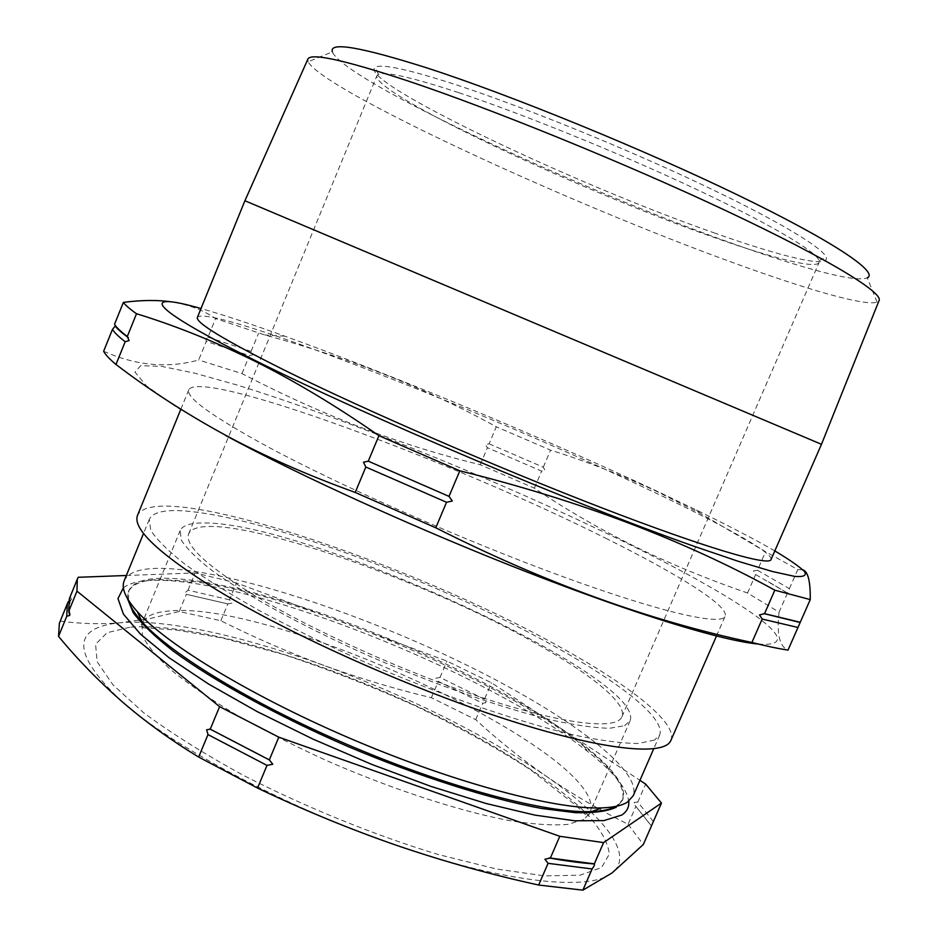 <?xml version="1.0" encoding="UTF-8"?>
<svg xmlns="http://www.w3.org/2000/svg" width="937" height="937" viewBox="0 0 937 937"><rect width="100%" height="100%" fill="white"/><g stroke="black" fill="none" stroke-linecap="round" stroke-linejoin="round"><path stroke-width="0.7" stroke-dasharray="4.68 3.51" d="M114.525 324.331L115.204 326.029M207.991 337.156L251.104 351.363L253.587 354.736L249.394 355.533L206.245 341.443L206.07 339.159L207.991 337.156L215.58 318.557C203.587 310.323 189.028 304.783 171.893 301.948M489.091 443.798L543.296 467.2L545.065 470.421L541.633 471.124L487.427 447.71L485.284 444.606L489.091 443.798L496.282 426.792C427.26 388.714 350.11 358.11 264.843 334.977L215.58 318.557M757.483 570.27L789.399 588.659L788.544 591.247L787.467 593.062L755.62 574.522L753.465 570.902L757.483 570.27L765.588 551.741L699.951 513.183L656.556 491.328C620.599 474.661 585.274 460.934 550.558 450.147L496.282 426.792M59.371 623.269L68.354 601.601L71.423 599.106L70.275 596.869L78.239 577.286M229.53 599.821L188.032 590.158L185.538 592.336L186.322 594.316L227.89 603.908L232.095 603.123L229.53 599.821L236.511 582.943L446.949 661.089L491.492 682.792L639.948 780.334M484.464 699.248L440.003 677.439L435.928 678.224L438.329 681.386L482.766 703.23L485.823 702.727L484.464 699.248L491.492 682.792M653.37 821.55L637.804 802.037L634.208 802.423L635.005 805.328L651.414 826.024M774.817 550.921C754.871 539.407 728.787 525.798 696.554 510.103L655.97 490.707C542.183 437.392 393.177 375.233 284.836 336.184C251.116 324.015 223.17 314.809 201.01 308.531M877.055 302.147L867.264 277.82C856.395 283.103 801.358 268.111 732.336 243.444C576.501 188.454 343.867 79.973 332.342 51.851L308.074 61.795C324.132 90.62 569.216 203.528 733.39 262.782C806.242 289.357 864.91 306.399 877.055 302.147L879.047 300.613M307.793 59.3L308.074 61.795M713.689 232.704C780.533 256.515 829.749 268.614 826.247 257.534C823.576 248.047 776.199 219.551 698.709 183.043C621.336 146.594 522.893 106.748 457.713 85.302C409.832 69.748 382.425 63.693 375.479 67.124C354.397 79.68 571.98 183.207 713.689 232.704M458.837 92.704C522.471 113.857 618.373 152.719 693.907 188.173C769.558 223.685 816.115 251.362 819.055 260.509L819.102 262.454C816.022 269.516 770.273 257.546 709.555 235.819C575.47 188.63 371.427 92.681 376.943 75.674L378.361 74.363C385.259 71.247 412.081 77.361 458.837 92.704M670.904 740.394C678.189 723.317 629.945 685.65 560.783 647.455C412.139 563.559 157.275 477.659 137.61 515.127M607.375 539.08C454.855 462.199 202.052 368.229 188.817 389.698C185.596 397.311 212.125 416.45 268.392 447.113C342.274 486.807 465.49 541.153 563.641 576.934C662.026 612.833 721.666 625.939 725.121 616.241C729.361 606.122 678.224 574.311 607.375 539.08M758.068 644C814.288 648.615 740.523 599.2 632.206 545.814C510.431 485.624 348.552 419.378 237.26 385.084L194.474 373.102L161.41 366.332L140.691 365.711L134.94 372.048L146.453 385.857L176.66 407.22L225.641 435.518M103.644 351.258C136.017 365.653 167.7 368.569 198.667 360.007L206.245 341.443M787.467 593.062L779.08 612.142L747.539 593.016C706.615 578.902 668.479 563.114 633.131 545.65C597.747 527.929 564.835 508.756 534.383 488.142L480.259 464.693C401.364 445.637 321.941 415.267 241.98 373.582L198.667 360.007M251.151 593.344C309.913 629.406 407.185 673.27 486.338 699.025C565.655 724.863 616.663 730.052 621.899 716.828C627.685 703.488 590.579 673.855 535.05 642.958C413.158 573.538 202.544 503.146 188.677 533.832C184.425 544.737 205.25 564.566 251.151 593.344M771.01 559.612C773.81 552.584 716.653 521.499 639.912 485.507C475.773 407.841 208.892 303.658 197.426 317.327M821.48 444.302L244.92 200.764M128.51 600.312L128.814 590.708C132.328 583.095 142.576 578.961 159.548 578.293C219.199 576.536 339.908 614.168 443.716 662.974C547.29 711.593 632.744 771.83 622.859 799.402L616.183 806.312M124.188 580.764C127.795 572.987 138.453 568.864 156.163 568.372C217.864 567.26 341.829 606.286 448.472 656.345C554.845 706.205 643.133 767.813 633.213 795.782M127.42 598.52L128.287 591.985C131.812 584.337 142.073 580.179 159.056 579.499L193.877 581.572C302.171 595.674 498.437 678.587 584.044 746.379C613.583 769.535 626.338 787.63 622.309 800.666L616.312 807.19M123.391 587.78C129.095 583.376 138.383 580.905 151.255 580.366C161.515 579.944 173.521 580.647 187.259 582.463C299.044 596.928 499.714 681.703 588.014 751.755C613.138 771.491 626.712 787.994 628.739 801.24M624.592 725.695L630.144 720.752C645.816 676.889 308.519 523.01 205.344 522.987C191.078 522.647 182.668 525.2 180.115 530.658L181.38 540.216C186.58 548.438 196.653 558.417 211.598 570.176C245.377 594.901 302.792 626.455 368.745 655.818C435.166 684.806 503.157 708.477 552.947 720.366C576.232 725.343 595.1 727.99 609.554 728.283L624.592 725.695M654.424 740.113L638.238 743.463C622.391 743.428 601.425 740.71 575.306 735.311C519.309 722.298 441.643 695.523 365.348 662.354C327.727 645.441 292.742 628.376 260.404 611.182C230.408 594.339 205.297 578.715 185.081 564.297C168.051 550.886 156.596 539.525 150.716 530.19L149.299 519.356C152.368 512.89 162.546 509.997 179.834 510.653C240.095 513.453 363.544 554.481 470.737 603.943C577.66 653.218 667.671 711.499 659.73 734.971L654.424 740.113M60.401 621.137C80.957 623.901 101.114 624.429 120.896 622.707L150.307 618.502L179.248 611.498L220.863 620.751C255.286 637.956 290.025 652.995 325.069 665.856C360.183 678.54 395.625 689.163 431.395 697.714L475.738 719.663C497.184 739.527 520.503 758.256 545.697 775.859C570.984 793.299 598.438 809.439 628.083 824.302L635.907 806.37M628.083 824.302L643.344 844.46M179.248 611.498L186.322 594.316M220.863 620.751L227.832 603.896M431.395 697.714L438.329 681.386M475.738 719.663L482.766 703.23M637.804 802.037L645.64 784.07M70.275 596.869L69.291 598.872M188.032 590.158L195.13 572.94L236.511 582.943M126.331 575.494L195.13 572.94M440.003 677.439L446.949 661.089M545.697 775.859C603.58 815.694 635.274 855.012 612.072 872.933C590.638 891.368 506.261 883.298 397.311 845.607C288.994 808.83 173.099 747.129 121.435 701.087C71.411 653.312 71.224 627.181 120.896 622.707C166.481 618.783 245.084 636.633 325.069 665.856C409.68 697.081 483.223 733.753 545.697 775.859M251.104 351.363L258.53 333.279M241.98 373.582L249.394 355.533M480.259 464.693L487.427 447.71M543.296 467.2L550.558 450.147M534.383 488.142L541.633 471.124M747.539 593.016L755.62 574.522M789.399 588.659L797.785 569.544L765.588 551.741M802.892 569.848L797.785 569.544M779.08 612.142C776.574 633.974 779.549 646.624 788.017 650.091M129.751 627.228L107.041 632.744L95.574 644.269L97.143 661.78L112.979 684.853L143.42 712.553C170.733 732.886 204.008 753.793 243.245 775.262C305.134 807.026 374.449 835.183 438.188 854.509L496.528 869.021L544.62 875.896L580.003 875.193L601.566 867.58L609.331 854.122C608.043 842.691 600.781 829.526 587.534 814.604C556.777 783.871 503.146 749.096 440.683 717.637C330.749 662.998 196.747 621.91 129.751 627.228M583.845 819.535L567.869 824.408C552.83 825.614 533.446 824.361 509.728 820.66C459.142 811.184 390.928 788.942 324.905 759.848C292.414 744.892 262.325 729.548 234.625 713.807C208.998 698.229 187.658 683.495 170.581 669.592C156.28 656.474 146.863 645.043 142.33 635.298L142.037 623.421C145.27 616.288 154.3 612.154 169.129 611.006C276.591 599.657 611.51 756.007 590.181 812.73L583.845 819.535M71.294 599.364L70.017 601.812L69.49 612.657M227.89 603.908L186.194 594.269M651.215 825.649L635.017 805.328M284.836 336.184L264.843 334.977M819.055 260.509L826.247 257.534M180.841 409.246L188.817 389.698M621.899 716.828L819.102 262.454M128.814 590.708L128.287 591.985M630.144 720.752L588.553 815.588L585.953 815.038L576.068 805.515L530.541 769.804C496.868 748.101 458.603 726.854 415.747 706.065C371.591 686.235 327.528 669.053 283.536 654.494L222.619 638.027L176.636 630.062L152.017 628.352C133.288 628.563 144.415 622.8 142.037 623.421L180.115 530.658M149.299 519.356L143.56 533.376M659.73 734.971L653.675 748.862M193.877 581.572L187.259 582.463M584.044 746.379L588.014 751.755M622.859 799.402L622.309 800.666M188.677 533.832L376.943 75.674M716.477 636.047L725.121 616.241M378.361 74.363L375.479 67.124M696.554 510.103L699.951 513.183M768.422 581.748L787.502 593.027"/><path stroke-width="1.41" d="M365.828 467.024L446.539 502.267L452.313 501.014L449.022 496.387L368.276 461.168L363.474 462.234L365.828 467.024L355.217 492.44C307.594 475.246 264.011 455.991 224.47 434.639C184.917 412.959 148.76 389.569 115.989 364.458L125.183 341.747L129.083 340.599L127.303 336.512C120.627 331.44 116.375 327.376 114.525 324.331L123.379 302.393C125.347 305.157 129.728 308.941 136.509 313.731C174.809 325.455 214.198 341.244 254.688 361.096C294.932 381.148 336.336 406.014 378.923 435.682L459.821 470.807C579.054 500.358 684.057 540.145 774.829 590.181L810.247 599.598C810.493 581.479 808.045 571.57 802.892 569.848M128.392 337.683C121.295 332.448 116.902 328.559 115.204 326.029L112.487 329.367C114.302 332.483 118.542 336.606 125.183 341.747M800.268 622.262L764.545 613.665L759.497 614.93L762.179 619.052L797.973 627.474L810.247 599.598M550.359 858.069L594.339 863.844L594.292 865.636L592.102 868.962L548.075 863.328L544.936 859.206L550.359 858.069L559.787 836.296L278.828 737.173L219.598 706.639L76.963 591.153L77.302 579.195L78.239 577.286L126.331 575.494M210.251 729.15L269.317 759.895L272.772 764.252L267.01 765.388L207.991 734.596L206.62 729.782L210.251 729.15L219.598 706.639M77.302 579.195L69.291 598.872L68.741 611.346L69.736 615.457L66.75 616.23L67.359 603.627L68.354 601.601M592.102 868.962L582.873 890.15L612.072 872.933L643.344 844.46L661.463 803.068L603.58 842.609L559.787 836.296M201.01 308.531C140.023 291.02 145.329 305.942 256.246 361.026C366.847 416.321 572.694 503.497 692.584 545.767L738.133 561.275L772.299 571.476L794.541 576.372C803.606 577.145 806.933 575.541 804.532 571.57C799.167 566.428 789.27 559.541 774.817 550.921M171.893 301.948C157.861 299.852 141.686 300.004 123.379 302.393M332.342 51.851C329.016 41.462 360.979 46.955 428.256 68.342C511.145 95.293 642.723 149.03 737.969 195.13C833.52 241.348 879.339 272.538 867.264 277.82M407.618 80.84C343.329 59.699 310.053 52.519 307.793 59.3L244.92 200.752L821.48 444.302L879.047 300.613C883.626 292.906 829.011 259.268 727.499 211.422C626.244 163.682 492.089 109.067 407.618 80.84M180.841 409.246L137.61 515.127C132.246 528.035 156.678 551.764 210.919 586.304C282.26 630.788 404.093 686.107 503.028 718.316C602.21 750.666 664.602 756.592 670.904 740.394L716.477 636.047M112.487 329.367L103.644 351.258C105.354 354.654 109.465 359.047 115.989 364.458M244.908 200.752L197.426 317.327C195.107 322.387 224.095 339.99 284.368 370.15C364.188 409.727 497.207 467.54 602.011 507.924C707.06 548.438 768.961 566.311 771.01 559.612L821.48 444.302M616.183 806.312C610.83 809.392 602.643 811.149 591.634 811.583C547.583 813.55 451.857 788.731 353.776 747.281C255.672 705.866 171.155 654.541 141.838 621.582C134.483 613.384 130.032 606.298 128.51 600.312M653.675 748.862L633.213 795.782L627.368 802.177C622.016 805.551 613.466 807.46 601.718 807.905C556.73 809.779 457.924 783.976 356.4 741.062C254.852 698.194 167.477 645.347 137.458 611.791C125.511 598.415 121.084 588.061 124.188 580.764L143.56 533.376M616.312 807.19C607.469 811.301 593.859 813.14 575.482 812.684L541.762 808.49C490.192 799.05 419.331 776.644 348.295 746.66C277.598 716.079 213.777 680.93 173.263 651.086C154.945 636.668 141.592 623.843 133.195 612.622L127.42 598.52M628.739 801.24C629.313 806.98 626.982 811.583 621.746 815.061L603.733 820.625L574.557 820.789L534.863 815.108L486.139 803.513L430.762 786.342L371.79 764.416L312.771 739L257.265 711.64L208.494 683.987L168.988 657.669L140.374 634.033L123.403 614.11L117.98 598.579L123.391 587.78M582.873 890.15L538.658 885.043L548.075 863.328M538.658 885.043C491.316 874.713 444.197 861.56 397.311 845.607C350.52 829.421 303.928 810.236 257.523 788.052L267.01 765.388M257.523 788.052L198.656 757.049L207.991 734.596M198.656 757.049C170.358 739.855 144.614 721.209 121.435 701.087C98.338 680.766 77.373 659.203 58.551 636.387L66.75 616.23M58.551 636.387L59.371 623.269L67.359 603.627M639.948 780.334L645.64 784.07L661.463 803.068M594.339 863.844L603.58 842.609M269.317 759.895L278.828 737.173M68.741 611.346L76.963 591.153M449.022 496.387L459.821 470.807M368.276 461.168L378.923 435.682M355.217 492.44L435.775 527.789L446.539 502.267M127.303 336.512L136.509 313.731M762.179 619.052L751.907 642.466C766.407 646.143 778.448 648.673 788.017 650.091L797.973 627.474M764.545 613.665L774.829 590.181M751.907 642.466C649.224 620.669 543.847 582.439 435.775 527.789M225.641 435.518C300.18 475.937 420.35 530.553 529.335 572.94C638.437 615.351 724.184 641.142 758.068 644M800.022 622.461L763.889 613.571M591.634 811.583L601.718 807.905M141.838 621.582L137.458 611.791M69.9 614.25L69.49 612.657M209.841 728.986L269.739 760.141M549.141 857.929C566.194 861.056 581.338 863.059 594.585 863.949"/></g></svg>
